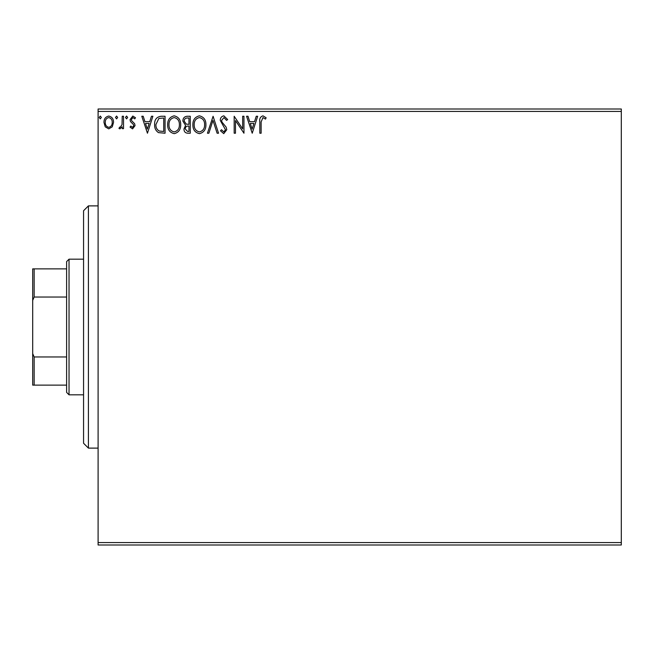 <?xml version="1.0" encoding="UTF-8"?>
<svg xmlns="http://www.w3.org/2000/svg" width="654" height="654" viewBox="0 0 654 654"><rect width="100%" height="100%" fill="white"/><g stroke="black" fill="none" stroke-linecap="round" stroke-linejoin="round"><path stroke-width="0.98" d="M621.3 545.003L98.1 545.003L98.1 542.575L621.3 542.575L621.3 545.003M621.3 111.425L98.1 111.425L98.1 108.997L621.3 108.997L621.3 542.575M112.267 126.827L108.752 128.871L105.237 126.835L103.97 122.429C103.937 118.914 105.531 116.788 108.752 116.052C111.973 116.788 113.567 118.914 113.534 122.429L112.267 126.827M123.532 116.265L123.532 128.658L122.233 128.658L122.233 126.835L119.96 128.871L118.971 128.454L119.592 127.129L120.172 127.35L122.028 124.685L122.233 116.265L123.532 116.265M132.574 128.871L130.056 127.113L130.816 126.05L132.492 127.35L133.751 125.682L133.441 124.562L130.481 121.546L130.056 119.633L132.803 116.052L135.492 117.728L134.74 118.873L132.95 117.573L131.356 119.568L131.667 120.745L134.634 123.712L135.051 125.625L132.574 128.871M161.113 116.265L165.053 116.265L165.053 133.22L158.448 132.615C155.701 130.702 154.418 128.004 154.622 124.53C154.426 119.633 156.592 116.878 161.113 116.265M190.265 116.265L190.265 133.22L187.87 133.22C185.286 133.089 183.987 131.691 183.962 129.018L185.556 125.413L182.875 121.08C182.891 118.276 184.232 116.674 186.88 116.265L190.265 116.265M213.09 116.265L218.526 133.22L217.112 133.22L212.983 120.361L208.863 133.22L207.441 133.22L213.09 116.265M242.659 116.265L243.958 116.265L243.958 133.22L235.481 120.573L235.481 133.22L234.181 133.22L234.181 116.265L242.659 128.879L242.659 116.265M261.134 121.938L261.134 133.22L259.826 133.22L259.826 121.775C259.311 118.693 260.341 116.714 262.933 115.832L266.137 117.785L265.475 119.093L262.941 117.573L261.134 121.938M98.1 111.425L98.1 542.575M252.223 133.22L246.566 116.265L247.989 116.265L249.73 121.701L254.496 121.701L256.237 116.265L257.66 116.265L252.223 133.22M223.848 115.832L227.657 119.535L226.595 120.393L223.946 117.573L221.575 120.442L222 122.11L226.121 127.121L226.791 129.696L223.758 133.653L220.488 130.784L221.502 129.745L223.774 131.92L225.483 129.77L220.267 120.418C220.292 117.875 221.485 116.347 223.848 115.832M205.92 124.669C206.018 129.508 203.868 132.5 199.478 133.653C194.99 132.615 192.791 129.639 192.881 124.751C192.791 119.911 194.957 116.935 199.38 115.832C203.803 116.894 205.977 119.846 205.92 124.669M180.7 124.669C180.798 129.508 178.656 132.5 174.266 133.653C169.778 132.615 167.579 129.639 167.661 124.751C167.579 119.911 169.746 116.935 174.16 115.832C178.583 116.894 180.766 119.846 180.7 124.669M147.444 133.22L141.795 116.265L143.21 116.265L144.959 121.701L149.717 121.701L151.458 116.265L152.881 116.265L147.444 133.22M127.661 117.458L126.574 118.873L125.486 117.458L126.574 116.052L127.661 117.458M117.663 117.458L116.575 118.873L115.488 117.458L116.575 116.052L117.663 117.458M101.362 117.458L100.275 118.873L99.187 117.458L100.275 116.052L101.362 117.458M250.286 123.442L252.117 129.132L253.94 123.442L250.286 123.442M194.181 124.759C194.115 128.634 195.865 131.021 199.421 131.92C202.961 130.98 204.694 128.568 204.612 124.677C204.677 120.818 202.944 118.448 199.421 117.573C195.848 118.448 194.099 120.843 194.181 124.759M187.616 131.487L188.965 131.487L188.965 126.05L188.295 126.05C186.349 126.034 185.335 127.015 185.27 128.993L187.616 131.487M188.303 124.309L188.965 124.309L188.965 118.006L187.477 118.006C185.401 117.973 184.305 118.995 184.183 121.08L186.227 124.113L188.303 124.309M168.969 124.759C168.904 128.634 170.653 131.021 174.209 131.92C177.749 130.98 179.482 128.568 179.4 124.677C179.458 120.818 177.733 118.448 174.209 117.573C170.629 118.448 168.879 120.843 168.969 124.759M163.745 131.487L163.745 118.006L158.857 118.439L155.922 124.53C155.75 127.391 156.829 129.549 159.143 131.004L163.745 131.487M145.515 123.442L147.338 129.132L149.161 123.442L145.515 123.442M105.269 122.421C105.22 125.045 106.381 126.696 108.752 127.35C111.131 126.696 112.284 125.053 112.226 122.421C112.292 119.796 111.131 118.178 108.752 117.573C106.373 118.178 105.212 119.796 105.269 122.421M88.413 448.113L83.565 443.265L83.565 210.735L88.413 205.887L88.413 448.113L98.1 448.113M69.03 394.82L66.61 392.4L66.61 261.6L69.03 259.18L69.03 394.82L83.565 394.82M66.61 297.039L34.155 297.039L32.7 300.358L32.7 268.868L34.155 268.868L34.155 297.039M66.61 385.132L32.7 385.132L32.7 300.358M32.7 353.642L34.155 356.961L34.155 385.132M66.61 356.961L34.155 356.961M66.61 268.868L34.155 268.868M88.413 205.887L98.1 205.887M69.03 259.18L83.565 259.18"/></g></svg>
